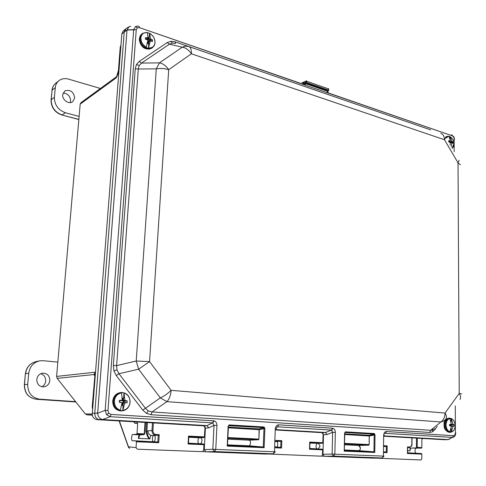 <?xml version="1.0" encoding="UTF-8"?>
<svg xmlns="http://www.w3.org/2000/svg" width="486" height="486" viewBox="0 0 486 486"><rect width="100%" height="100%" fill="white"/><g stroke="black" fill="none" stroke-linecap="round" stroke-linejoin="round"><path stroke-width="0.73" d="M120.965 45.064L120.224 47.227M416.472 438.117L416.429 447.922L411.757 448.056L421.441 448.165L416.441 447.922L417.237 447.375L421.854 447.6L421.878 439.617L422.711 438.475L444.836 439.739L448.025 439.605L452.521 437.406L385.428 433.348L384.766 433.615L385.428 433.348L386.406 431.525L385.428 433.348L452.521 437.406L453.705 437.139L452.521 437.406L453.493 435.693L452.521 437.406L448.104 439.605L384.244 435.906L447.91 439.605L444.587 439.739L384.238 436.252L444.836 439.739M147.434 422.571L146.875 431.204L147.951 430.821C148.06 433.524 149.275 435.067 151.602 435.45C150.599 435.699 150.053 436.853 149.943 438.913L138.346 438.378C138.455 436.3 139.008 435.14 139.992 434.885L143.911 434.624L136.657 434.271L133.024 434.551L140.114 434.879M92.328 415.166L86.988 414.844L85.323 413.957L57.178 378.363L56.601 376.401L80.178 104.126L80.974 102.661L116.573 76.673L115.844 78.149L116.567 76.679L80.974 102.661M133.024 434.551C131.53 433.512 130.965 441.683 132.605 440.68L157.822 441.981L158.242 435.322L151.602 435.45L158.242 435.322L159.232 434.642L158.728 442.722L136.457 441.762L136.062 447.63L137.283 449.198L202.395 451.67L203.67 450.273L203.962 444.684L188.094 443.997L188.38 443.317M153.594 441.604C151.699 442.442 152.312 434.508 154.013 435.565M188.805 437.254L199.582 437.777L203.968 437.552L188.829 436.817M199.236 443.609C197.273 444.417 197.796 436.75 199.582 437.777M188.465 443.323L203.628 443.985L188.477 443.135M411.757 448.056C410.591 448.244 410.02 449.167 410.044 450.838L407.626 450.729M416.526 453.171C414.4 453.827 414.552 447.412 416.593 448.292M407.614 452.934L421.423 453.541L407.614 452.782M275.647 441.458L280.92 441.306L281.819 440.693L281.564 448.049L275.422 447.782M276.078 446.992L275.459 446.749M275.641 441.707L276.315 441.495C278.357 440.62 278.083 447.964 276.121 446.992L275.447 446.962M309.922 443.123L322.382 443.335L309.928 442.728M317.504 448.815C315.426 449.538 315.736 442.552 317.686 443.499M309.764 448.639L322.23 449.185L309.77 448.475M375.812 458.122L420.979 459.963L421.818 458.79L421.83 454.124L407.438 453.505L407.462 452.928M267.841 453.973L321.459 456.184L322.485 454.908L322.613 449.823L309.515 449.258L309.637 448.639M125.534 28.99L124.24 31.784L94.77 413.331C94.813 416.945 96.447 419.102 99.673 419.807L136.517 421.939L137.69 423.513L137.009 433.548L144.287 433.907L145.041 422.431M99.879 419.819L102.795 419.558L96.684 419.588C93.798 418.835 92.328 416.97 92.273 413.993L92.328 413.222L97.662 413.234C98.02 416.775 99.673 418.877 102.619 419.54L206.933 425.608L212.625 422.911L110.134 416.715L106.568 414.68L105.158 410.36L133.686 29.67L135.497 26.578L137.423 26.037L139.087 26.329L137.423 26.037L139.087 26.329L139.512 27.653L139.087 26.329L137.423 26.037L135.497 26.578L137.295 27.817L136.256 29.743L133.686 29.67L135.497 26.578L137.295 27.817L136.256 29.743L126.998 30.065L97.662 413.234C98.02 416.775 99.673 418.877 102.619 419.54L206.933 425.608L212.625 422.911L110.134 416.715L106.568 414.68L105.158 410.36L133.686 29.67L127.016 29.895L128.99 26.766L130.801 26.287L128.99 26.766L126.998 30.065L97.668 413.033L94.77 413.331C94.849 417.067 96.55 419.23 99.879 419.819L203.719 425.821L206.921 425.602L203.719 425.821L205.402 428.069L203.719 425.821L99.879 419.819C96.55 419.23 94.849 417.067 94.77 413.331L124.24 31.784L126.068 28.601L124.24 31.784L94.77 413.331M188.738 436.811L188.538 436.088L204.369 436.871L205.043 426.653M309.515 449.258L309.716 442.066L322.795 442.716L323.154 433.397M124.24 31.784L126.998 30.065L121.828 33.965L92.328 413.222M121.828 33.965L122.903 31.377L125.479 29.045M94.673 375.125L94.059 374.524L95.165 372.203L92.462 406.861L92.65 409.03M322.795 442.716L322.382 443.335M322.23 449.185L322.613 449.823M421.854 447.6L421.441 448.165M421.423 453.541L421.83 454.124M136.457 441.762L136.202 441.027L157.822 441.981L158.728 442.722M132.605 440.68L136.202 441.027M136.657 434.271L137.009 433.548M204.369 436.871L203.968 437.552M203.628 443.985L203.962 444.684M153.637 441.604C155.399 442.655 155.915 434.587 154.026 435.565M276.121 446.992L280.708 447.369L281.564 448.049M384.055 451.828L386.285 451.998L386.346 446.452L384.122 446.342M384.116 446.519L386.346 446.452L387.166 445.887L387.093 452.618L386.285 451.998L384.055 451.901M149.032 438.87C147.537 436.78 146.499 434.211 145.922 431.173L146.486 422.516M139.707 435.073L138.71 438.226M409.996 450.838L410.014 447.466M409.461 447.57L407.651 447.491M145.922 431.173L146.875 431.204C147.155 433.901 147.987 436.331 149.366 438.493M153.418 422.917L152.932 430.56C152.999 432.832 154.001 434.144 155.945 434.484L155.569 435.195C153.254 434.788 152.057 433.233 151.966 430.523L152.458 422.863M138.534 438.384L139.409 435.316M407.438 453.505L407.493 447.485M309.716 442.066L309.807 442.722M137.69 423.513L134.92 423.342L134.75 422.304L133.899 421.787M119.392 420.949L128.772 447.721M56.601 376.401L95.165 372.203L92.2 406.897L92.82 406.855M116.604 76.654L118.742 69.377L120.504 46.759L120.856 46.48M263.977 428.348L263.527 427.625L228.681 425.693L229.331 424.904L228.991 425.584L263.527 427.625L263.874 426.969L263.527 427.625L263.977 428.348L264.882 428.379L264.074 427.006L263.631 427.644L263.874 426.969L229.119 424.922L228.147 426.228L228.45 426.258L228.147 426.228L227.217 446.105L228.147 426.228L229.119 424.922L264.074 427.006L264.882 428.379L264.135 447.697L227.217 446.105L227.545 445.541L227.217 446.105L264.135 447.697L263.248 446.992L248.753 445.79C249.761 445.626 250.357 444.702 250.533 443.007C250.497 441.318 249.98 440.371 248.996 440.17L258.491 439.757L248.984 440.17L227.849 439.144L248.984 440.17C249.98 440.371 250.497 441.318 250.533 443.007C250.357 444.702 249.761 445.626 248.753 445.79L227.576 444.86L248.753 445.79L263.248 446.992L264.135 447.697L264.882 428.379L259.281 429.703L228.377 427.82L259.275 429.588L259.111 428.907L258.904 439.095L258.491 439.757L227.885 438.25L258.491 439.757L258.904 439.095L259.281 429.703L263.977 428.348L263.248 446.992L263.977 428.348M374.184 434.8L373.813 434.144L345.011 432.504L345.54 431.835L345.188 432.455L373.813 434.144L374.159 433.542L373.813 434.144L374.184 434.8L375.022 434.83L374.329 433.579L373.898 434.162L374.159 433.542L345.358 431.854L344.586 433.044L344.21 451.142L344.586 433.044L345.358 431.854L374.329 433.579L375.022 434.83L374.779 452.454L344.21 451.142L344.434 450.668L344.21 451.142L374.779 452.454L373.947 451.81L358.65 450.625C359.707 450.486 360.308 449.641 360.448 448.098L358.735 445.486L368.74 445.176L358.735 445.486L344.556 444.799L358.735 445.486L360.448 448.098C360.308 449.641 359.707 450.486 358.65 450.625L344.446 450L373.947 451.81L374.779 452.454L375.022 434.83L369.287 436.003L344.768 434.49L369.281 435.899L369.202 435.28L369.153 444.575L368.74 445.176L344.574 443.991L368.74 445.176L369.153 444.575L369.287 436.003L374.184 434.8L373.947 451.81L374.184 434.8M151.012 414.704L152.021 411.958L430.614 430.286L433.743 429.223L432.88 429.806L432.491 431.817L429.612 432.455L430.614 430.286L432.88 429.806L432.491 431.817L429.612 432.455L430.614 430.286L440.899 421.982L444.216 420.791L445.82 419.102C446.865 417.589 446.61 415.573 445.042 413.039L459.227 393.405L458.025 162.834L459.13 160.234L458.025 162.834L444.496 139.749L445.692 137.265L444.496 139.749L191.399 53.8C188.653 49.851 185.603 47.646 182.256 47.178L169.407 44.19L167.196 42.58L170.878 41.28L175.057 41.832L430.584 129.859L175.057 41.832L175.507 43.491L175.057 41.832L170.878 41.28L172.305 43.126L169.407 44.19L167.196 42.58L170.878 41.28L172.305 43.126L169.407 44.19L141.469 63.089L139.184 65.555L138.297 69.006L135.248 68.805L136.451 64.498L139.215 61.424L167.196 42.58L139.215 61.424L141.469 63.089L139.184 65.555L138.297 69.006L135.248 68.805L136.451 64.498L139.215 61.424L141.469 63.089L159.432 62.87L182.256 47.178L169.407 44.19L141.469 63.089L159.432 62.87L182.256 47.178L185.221 46.176L188.204 46.413L185.221 46.176L182.256 47.178C185.603 47.646 188.653 49.851 191.399 53.8L168.709 69.68C165.878 65.665 162.78 63.393 159.432 62.87L156.285 68.866L159.432 62.87C162.78 63.393 165.878 65.665 168.709 69.68L149.56 361.596L171.115 390.337L445.042 413.039L459.227 393.405L461.7 393.946L459.227 393.405L458.025 162.834L460.37 164.766L458.025 162.834L444.496 139.749C444.374 136.323 443.129 134.197 440.772 133.364C443.129 134.197 444.374 136.323 444.496 139.749L191.399 53.8C191.551 49.669 190.664 47.264 188.738 46.571L188.204 46.413L188.738 46.571C190.664 47.264 191.551 49.669 191.399 53.8L168.709 69.68L149.56 361.596L171.115 390.337L445.042 413.039C446.61 415.573 446.865 417.589 445.82 419.102L444.216 420.791L440.899 421.982L166.905 401.655L152.021 411.958L430.614 430.286L440.899 421.982C443.536 420.08 444.915 417.103 445.042 413.039C444.915 417.103 443.536 420.08 440.899 421.982L166.905 401.655C169.292 399.194 170.695 395.422 171.115 390.337C167.676 393.678 164.074 396.199 160.295 397.882L166.905 401.655L152.021 411.958L148.345 410.925L152.021 411.958L151.012 414.704L146.493 413.373L142.787 410.129L116.282 375.581L113.9 370.854L113.341 365.478L135.248 68.805L113.341 365.478L116.622 365.618L116.992 369.943L118.973 373.716L116.282 375.581L113.9 370.854L113.341 365.478L116.622 365.618L116.992 369.943L118.973 373.716L116.282 375.581L142.787 410.129L145.436 408.283L148.345 410.925L146.493 413.373L142.787 410.129L145.436 408.283L148.345 410.925L146.493 413.373L151.012 414.704L429.612 432.455L151.012 414.704M434.921 429.612L434.569 428.561L434.921 429.612L432.491 431.817L434.921 429.612L437.212 426.435L434.921 429.612M214.022 425.378L212.625 422.911L213.597 420.797L212.625 422.911L214.022 425.378L216.944 425.469L215.766 449.404L274.45 451.755L275.276 428.889C275.58 426.337 276.71 424.989 278.672 424.837L332.849 428.233C334.417 428.798 335.249 430.189 335.334 432.412L334.836 454.179L383.418 456.123L383.667 435.249L384.25 435.304L383.667 435.249C383.867 432.917 384.778 431.671 386.406 431.525L453.493 435.693L454.853 434.958L455.394 432.971L455.856 433.026L455.394 432.971L455.279 405.925L455.394 432.971L454.993 436.015L454.853 434.958L453.493 435.693L386.406 431.525C384.778 431.671 383.867 432.917 383.667 435.249L383.418 456.123L384.007 456.154L383.418 456.123L382.184 457.994L384.007 456.154L382.184 457.994L333.572 456.129L324.423 456.299L373.582 458.164L382.184 457.994L373.509 458.164L324.332 456.293L333.572 456.129L334.836 454.179L383.418 456.123L382.148 457.994L333.572 456.129L334.836 454.179L332.126 454.076L333.572 456.129L332.126 454.076L332.631 432.321L331.501 430.092L332.479 428.178L332.849 428.233L331.689 430.116L332.479 428.178L278.672 424.837L277.694 426.842L277.056 426.969L277.694 426.842L278.672 424.837C276.71 424.989 275.58 426.337 275.276 428.889L276.097 428.974L275.276 428.889L274.45 451.755L275.276 451.792L274.45 451.755L273.247 453.815L275.276 451.792L273.247 453.815L214.526 451.561L205.967 451.81L265.113 454.052L273.247 453.815L265.113 454.052L205.967 451.81L214.526 451.561L215.766 449.404L274.45 451.755L273.193 453.815L214.526 451.561L215.766 449.404L212.825 449.295L214.526 451.561L212.825 449.295L214.022 425.378L216.944 425.469L215.766 449.404L212.825 449.295L214.022 425.378L208.743 427.856L206.933 425.608L208.743 427.856L205.402 428.069L205.128 433.245L205.402 428.069L208.743 427.856L214.022 425.378M107.971 410.457L105.158 410.36L107.971 410.457L108.755 413.197L111.075 414.43L110.134 416.715L102.619 419.54L110.134 416.715L111.075 414.43L214.047 420.858C215.936 421.49 216.902 423.027 216.944 425.469C216.902 423.027 215.936 421.49 214.047 420.858L212.856 422.942L214.047 420.858L213.597 420.797L111.075 414.43L108.755 413.197L106.568 414.68L108.755 413.197L107.971 410.457L136.256 29.743L107.971 410.457M327.807 91.307L327.57 92.686L328.159 92.158L327.734 91.72L328.159 92.158L327.57 92.686L452.32 135.825L453.602 136.979L453.809 136.542L454.124 138.917L454.179 151.766L454.124 138.917L454.556 139.3L454.295 139.597L454.556 139.3L453.602 136.979L451.646 134.683L452.32 135.825L305.008 85.074L302.997 83.149L303.489 83.61L305.05 83.076L305.439 83.543L304.364 84.661L303.489 83.61L305.05 83.076L305.651 83.683L305.008 85.074L139.512 27.653L137.295 27.817L139.512 27.653L304.364 84.661L305.439 83.543L305.008 85.074L326.944 92.662L327.807 91.307L327.57 92.686L326.944 92.662L327.795 91.386M332.631 432.321L335.334 432.412L334.836 454.179L332.126 454.076L332.631 432.321L331.689 430.116L332.849 428.233C334.417 428.798 335.249 430.189 335.334 432.412L332.631 432.321L327.06 434.533L325.486 432.491L331.501 430.092L277.694 426.842L276.613 427.358L277.694 426.842L331.501 430.092L325.474 432.491L327.06 434.533L323.482 434.697L322.054 432.662L325.474 432.491L276.072 429.624L325.474 432.491L322.054 432.662L276.06 430.001L322.054 432.662L323.482 434.697L323.366 439.411L323.482 434.697L327.06 434.533L332.631 432.321M200.651 437.825L200.657 437.825C201.508 438.032 201.933 439.01 201.933 440.759C201.751 442.515 201.216 443.481 200.341 443.657L200.013 443.675L200.341 443.657C201.216 443.481 201.751 442.515 201.933 440.759C201.933 439.01 201.508 438.032 200.657 437.825L200.657 437.825M318.585 443.542L320.104 446.227L318.166 448.864L320.104 446.227L318.591 443.542L317.899 443.493L318.585 443.542M204.6 432.431L205.195 431.969L204.6 432.431M322.904 438.366L323.397 438.117L322.904 438.366M303.89 82.292L303.051 83.167L303.89 82.292L305.05 83.076L305.803 82.547L306.302 83.228L305.651 83.683L327.594 91.301L328.73 90.347L328.554 88.914L306.666 81.265L306.623 82.529L328.518 90.153L328.761 89.102L328.36 88.519L328.554 88.914L306.666 81.265L306.478 80.87L303.246 82.341L302.796 83.076L303.246 82.341L305.05 83.076L305.803 82.547L306.302 83.228L306.623 82.529L328.518 90.153L328.493 90.803L328.518 90.153L328.196 90.839L306.302 83.228L305.651 83.683L327.594 91.301L328.196 90.839L306.302 83.228L306.623 82.529L305.803 82.547L305.846 81.284L303.89 82.292M301.873 82.76L303.246 82.341L301.873 82.76M322.99 454.27L323.366 439.411L322.868 439.775L323.366 439.411L322.99 454.27L324.332 456.293L322.99 454.27L332.126 454.076L322.99 454.27M204.278 449.574L205.128 433.245L204.533 433.725L205.128 433.245L204.278 449.574L205.821 451.792L204.278 449.574L212.825 449.295L204.278 449.574M449.24 439.326L444.763 439.739L449.24 439.326M459.914 399.468C460.983 397.931 460.752 395.908 459.227 393.405C460.752 395.908 460.983 397.931 459.914 399.468M175.264 43.436L172.305 43.126L175.264 43.436M138.601 369.208L149.56 361.596L138.601 369.208L118.973 373.716L145.436 408.283L160.295 397.882L166.905 401.655C169.292 399.194 170.695 395.422 171.115 390.337C167.676 393.678 164.074 396.199 160.295 397.882L138.601 369.208L118.973 373.716L145.436 408.283L160.295 397.882L138.601 369.208L136.226 361.019L138.601 369.208M344.301 450.522L344.799 433.069L344.301 450.522M227.448 445.431L228.45 426.258L227.448 445.431M306.326 80.889L305.846 81.284L306.666 81.265L306.623 82.529L305.803 82.547L305.846 81.284L306.666 81.265L306.326 80.889M150.605 40.867L152.501 39.949L150.478 38.661L149.682 33.4L147.301 32.586C143.607 32.276 141.475 34.032 140.904 37.847C140.904 41.857 142.69 44.949 146.262 47.112L147.926 40.077L145.387 39.135L145.363 38.327L145.502 37.568L148.09 37.847L147.301 32.586M146.262 47.112L146.043 47.561L148.43 48.357L150.32 40.891L152.391 41.51L152.501 39.949M148.649 47.907C152.331 48.163 154.433 46.395 154.973 42.61C154.973 38.649 153.205 35.581 149.682 33.4M148.09 37.847L146.596 39.415M145.915 39.251L147.361 37.944M147.143 38.68L146.918 39.093M147.44 39.724L147.386 38.607L148.558 37.483L148.096 37.27M149.232 41.462L147.853 40.654M147.331 39.342L148.473 38.667L148.558 37.483M147.896 40.338L148.771 39.724L148.473 38.667M150.478 38.661L149.032 39.925L148.771 39.724M148.607 41.255L151.085 39.208M147.61 42.154L150.32 40.891M147.471 42.859L148.637 41.662M147.343 43.442L148.115 43.655L148.2 42.47M148.43 48.357L148.91 41.638M149.032 39.925L149.506 33.236M450.419 142.89L452.982 142.125L451.883 141.286L450.388 136.894L448.712 136.232L446.112 137.975M451.178 146.638L451.889 143.066L452.988 143.376L452.982 142.125M452.047 148.127L453.93 143.868C453.754 140.721 452.575 138.395 450.388 136.894M448.943 136.396L450.437 140.794L448.742 140.685L448.742 141.936L450.443 142.574L450.109 144.81M450.437 140.794L448.712 141.633M448.7 141.505L449.993 140.91M449.538 142.106L450.012 141.924L449.781 141.11M451.883 141.286L450.012 141.924M450.352 142.501L452.247 141.675M451.889 143.066L452.253 142.981M450.182 144.931L450.176 144.494M450.17 142.076L450.164 140.922M450.158 139.063L450.151 136.73M121.962 402.742L123.736 402.414L123.809 401.424L127.198 400.95L124.932 400.355L123.991 392.81L121.354 392.603L121.53 392.955C117.424 393.757 115.048 396.467 114.386 401.09C114.368 405.761 116.336 408.799 120.297 410.196L122.095 402.809L119.295 402.244L119.27 401.308L119.428 400.385L122.284 400.16L121.53 392.955M120.297 410.196L120.066 410.573L122.721 410.743L124.75 402.997L127.071 402.803L127.198 400.95M122.284 398.368L122.915 398.046L122.265 397.937M122.952 410.372C127.034 409.504 129.385 406.782 130.005 402.208C130.023 397.603 128.079 394.583 124.173 393.162M119.301 401.023L121.476 400.464M119.277 402.116L121.336 402.408M123.809 401.424L121.986 400.786L121.846 400.324M122.296 399.492L122.818 399.456L122.915 398.046M121.986 400.786L123.146 400.586L122.818 399.456M124.932 400.355L123.146 400.586M123.031 401.363L125.613 400.762M123.736 402.414L127.071 402.803M122.958 402.359L125.473 402.7M122.089 402.809L124.75 402.997M121.943 403.963L122.496 403.963L122.982 402.888M121.755 405.081L122.393 405.373L122.496 403.963M121.694 405.391L122.393 405.373M122.721 410.743L123.286 402.773M123.432 400.743L123.991 392.81M450.097 425.785L450.698 425.742L450.698 424.977L454.124 424.673L452.952 424.266L451.354 418.695L449.811 418.574C447.472 419.248 446.215 421.362 446.039 424.904C446.227 428.482 447.503 430.778 449.854 431.799L451.421 426.186L449.605 425.772L449.599 424.345L450.947 424.381M449.854 431.799L451.397 431.902L452.964 426.295L454.131 426.101L454.124 424.673M451.397 431.902C453.73 431.191 454.975 429.077 455.133 425.56C454.945 422.018 453.687 419.734 451.354 418.695M449.811 418.574L451.409 424.15L449.574 424.564M449.599 425.73L450.941 425.882M450.698 424.977L449.672 424.551M450.789 424.412L451.123 424.296M452.952 424.266L451.123 424.515M450.243 424.946L453.341 424.564M450.698 425.742L454.131 426.101M450.249 425.706L453.347 426.052M451.269 426.088L452.964 426.295M451.148 432.182L451.136 428.269M451.111 422.073L451.099 418.416M63.125 92.984C67.809 93.537 70.306 96.222 70.604 101.033L70.251 102.582M62.706 94.667L64.893 90.888C70.415 89.375 73.684 91.763 74.686 98.038L72.7 101.702C68.976 104.733 61.989 99.855 62.706 94.667M79.109 116.433L65.44 112.758C58.15 110.036 54.468 104.885 54.396 97.285L55.289 87.638C55.604 84.692 56.813 82.365 58.921 80.652C61.631 78.629 64.814 78.112 68.465 79.109L100.414 88.47M40.775 373.698C44.123 374.876 45.757 377.324 45.69 381.042C45.38 383.624 44.123 385.538 41.924 386.783M36.772 379.469C37.41 375.727 39.512 373.613 43.078 373.133C47.452 373.473 49.694 375.945 49.809 380.55C49.256 384.11 47.282 386.218 43.892 386.874C39.317 386.765 36.942 384.292 36.772 379.469M75.603 401.667L39.664 399.17C31.73 397.767 27.745 392.81 27.696 384.286L28.723 373.248C29.786 366.493 33.473 362.356 39.791 360.831L43.126 360.703L57.834 362.113M92.291 414.88L86.988 414.844M94.624 375.745L94.059 374.524L57.178 378.363M85.323 413.957L92.273 413.993M115.844 78.149C117.296 76.648 118.262 73.726 118.742 69.377M115.826 78.161L80.178 104.126M155.945 434.484L159.232 434.642M188.094 443.997L188.538 436.088M275.684 440.389L281.819 440.693M384.128 445.741L387.166 445.887M387.093 452.618L384.049 452.49M407.481 446.889L409.662 446.998C410.956 446.865 411.672 445.881 411.818 444.052L411.855 437.85M417.28 438.159L417.237 447.375M119.119 420.931L128.492 447.369L129.647 448.329L128.571 446.798L136.062 447.63M134.92 423.342L133.832 421.781M275.44 447.138L280.708 447.369L280.92 441.306L275.659 441.051M407.645 447.618L409.267 447.57L409.662 446.998M147.951 430.821L152.932 430.56M143.911 434.624L144.664 433.931L143.911 434.624M116.992 369.943L113.9 370.854L116.992 369.943M139.184 65.555L136.451 64.498L139.184 65.555M455.018 435.985L453.705 437.139L454.993 436.015L455.856 433.026M97.662 413.234L105.158 410.36L97.662 413.234M156.285 68.866L138.297 69.006L116.622 365.618L136.226 361.019L156.285 68.866C160.307 68.137 164.45 68.411 168.709 69.68C164.45 68.411 160.307 68.137 156.285 68.866L138.297 69.006L116.622 365.618L136.226 361.019L149.56 361.596L136.226 361.019L156.285 68.866M373.509 458.164L382.148 457.994L373.509 458.164M265.113 454.052L273.193 453.815L265.113 454.052M227.551 445.437L263.248 446.992L227.551 445.437M344.44 450.528L373.947 451.81L344.44 450.528M227.922 437.558L258.904 439.095L227.922 437.558M228.408 427.127L259.111 428.907L263.527 427.625L259.111 428.907L228.408 427.127M344.586 443.353L369.153 444.575L344.586 443.353M344.781 433.864L369.202 435.28L373.813 434.144L369.202 435.28L344.781 433.864M147.124 32.416L142.544 33.358L140.102 38.011C140.217 42.902 142.519 46.334 147.003 48.308L149.469 48.685L151.857 48.144M141.876 33.844L139.439 38.497C139.555 43.376 141.851 46.802 146.329 48.776L149.19 49.129L151.699 48.26C143.413 51.413 139.288 43.892 139.312 38.686L140.284 35.545L142.392 33.467M448.973 136.274L447.199 136.366L445.765 137.386M447.108 136.396L445.577 137.07M122.46 392.494L121.585 392.475C116.986 393.083 114.307 395.956 113.53 401.084C113.633 406.739 116.172 410.014 121.148 410.901L121.451 410.925M120.886 392.524C116.294 393.138 113.615 395.999 112.843 401.12C112.94 406.776 115.48 410.044 120.449 410.925L120.971 410.943C115.613 410.312 112.861 407.043 112.716 401.144C113.481 396.035 116.203 393.162 120.886 392.524L121.105 392.512M450.862 418.349L449.811 418.173C447.029 418.537 445.51 420.773 445.255 424.892C445.559 429.217 447.175 431.69 450.091 432.309L449.495 432.315M448.943 418.185C446.166 418.549 444.647 420.785 444.392 424.898C444.696 429.223 446.306 431.69 449.222 432.309L449.368 432.315C445.522 430.948 443.767 428.476 444.101 424.916C443.524 421.891 445.14 419.649 448.943 418.185L449.678 418.179M51.953 90.414L51.953 90.396C52.269 87.431 53.515 85.062 55.683 83.288C53.606 84.977 52.415 87.267 52.105 90.159L55.289 87.638M78.841 119.532L61.801 114.982C54.675 112.375 51.097 107.376 51.06 99.97L52.105 90.159L51.206 99.745C51.273 107.199 54.894 112.26 62.068 114.915L65.44 112.758M61.801 114.982L78.854 119.398M51.06 99.97L54.396 97.285M36.195 399.255L36.243 399.261C28.34 397.864 24.379 393.016 24.361 384.705L25.387 373.752C26.42 367.137 30.096 363.06 36.414 361.523C30.205 363.018 26.578 367.076 25.527 373.71L28.723 373.248M25.387 373.752L24.5 384.663C24.537 393.022 28.461 397.888 36.262 399.261L39.664 399.17M36.262 399.261L75.871 402.001L36.262 399.261M24.361 384.705L27.696 384.286M120.971 44.931L120.23 47.185L118.469 69.777M97.2 419.661L99.673 419.807M412.019 437.856L411.988 444.064C412.231 445.553 411.363 446.725 409.37 447.576L407.645 447.624M139.19 435.912L139.998 434.885M145.417 422.456L144.664 433.931L143.959 434.624L140.041 434.885M407.614 453.086L407.651 447.327M188.459 443.408L188.829 436.714M309.758 448.766L309.934 442.588M133.917 421.787L136.517 421.939M359.081 445.547L360.442 447.776M92.607 409.643L92.2 406.897M454.556 139.269L453.821 136.56M128.851 26.852L126.068 28.601L128.851 26.852M321.896 456.068L324.332 456.293L321.896 456.068M276.097 428.974L277.056 426.969M203.002 451.5L205.821 451.792L203.002 451.5M327.904 91.253L328.73 90.347L327.904 91.253M306.478 80.87L306.083 80.883L306.478 80.87M149.566 33.261C153.236 35.496 155.064 38.68 155.064 42.817L154.256 45.708L152.373 47.792M450.267 136.785C452.551 138.34 453.772 140.709 453.936 143.886M445.565 137.052L446.391 136.645M452.15 148.297C453.523 146.894 454.118 145.429 453.936 143.905M121.585 392.475C127.083 392.967 129.926 396.224 130.114 402.238M121.67 410.919C126.53 410.384 129.349 407.493 130.114 402.244M449.811 418.173C453.067 418.707 454.847 421.174 455.139 425.56C454.932 429.673 453.298 431.926 450.23 432.315M55.683 83.288L58.709 80.828M43.078 373.133L42.659 373.169M36.414 361.523L39.068 360.983"/></g></svg>

